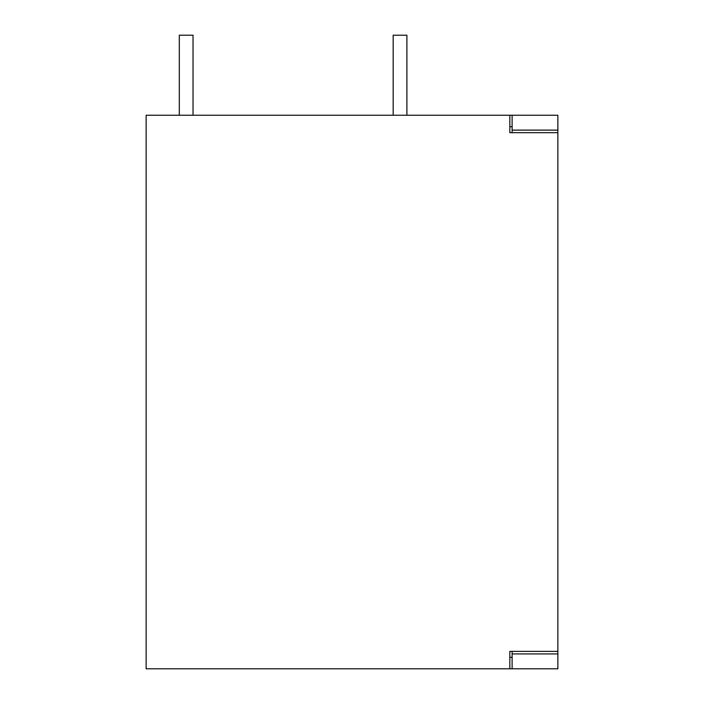 <?xml version="1.0" encoding="UTF-8"?>
<svg xmlns="http://www.w3.org/2000/svg" width="704" height="704" viewBox="0 0 704 704"><rect width="100%" height="100%" fill="white"/><g stroke="black" fill="none" stroke-linecap="round" stroke-linejoin="round"><path stroke-width="1.06" d="M557.867 653.928L557.867 651.376L512.116 651.376L512.116 668.8L557.867 668.8L557.867 653.928L512.116 653.928M512.116 115.254L512.116 130.126L557.867 130.126L557.867 115.254L146.133 115.254L146.133 668.8L512.116 668.8M512.116 657.36L509.828 657.36M509.828 126.694L512.116 126.694M512.116 130.126L512.116 132.686L509.828 132.686L509.828 115.254M557.867 130.126L557.867 132.686L512.116 132.686M509.828 668.8L509.828 651.376L512.116 651.376M557.867 651.376L557.867 132.686M179.3 115.254L179.3 35.2L193.028 35.2L193.028 115.254M406.894 115.254L406.894 35.2L393.175 35.2L393.175 115.254M557.867 290.875L557.867 298.575L557.867 290.875M557.867 271.269L557.867 263.657L557.867 271.269M557.867 549.349L557.867 557.04L557.867 549.349M557.867 527.859L557.867 529.742"/></g></svg>
